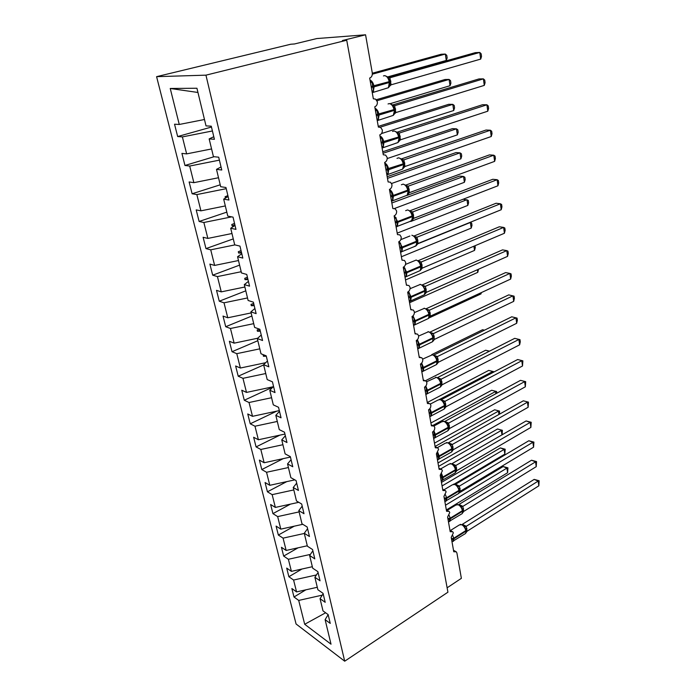 <?xml version="1.0" encoding="UTF-8"?>
<svg xmlns="http://www.w3.org/2000/svg" width="696" height="696" viewBox="0 0 696 696"><rect width="100%" height="100%" fill="white"/><g stroke="black" fill="none" stroke-linecap="round" stroke-linejoin="round"><path stroke-width="1.04" d="M156.591 76.664L290.763 44.231L294.478 43.97L316.845 38.55L365.565 34.8L342.423 40.533L346.721 40.22L205.946 75.159L156.591 76.664L296.07 623.981L344.703 661.2L205.946 75.159M365.565 34.8L372.264 72.793C372.525 75.481 371.664 77.247 369.672 78.074L373.352 98.806L375.579 99.128L377.371 101.825C377.51 104.339 376.64 106.001 374.77 106.784L378.38 127.09L380.66 127.411L382.33 129.969C382.461 132.449 381.608 134.093 379.764 134.902L383.296 154.79L385.627 155.112L387.194 157.54C387.315 159.976 386.471 161.611 384.653 162.446L388.116 181.934L390.491 182.248L391.952 184.562C392.074 186.946 391.239 188.572 389.447 189.434L392.831 208.53L395.25 208.844L396.624 211.036C396.737 213.376 395.911 214.994 394.136 215.882L397.459 234.595L399.904 234.9L401.192 236.979C401.305 239.293 400.487 240.894 398.738 241.808L402.001 260.156L404.472 260.443L405.681 262.427C405.785 264.689 404.976 266.29 403.254 267.22L406.447 285.212L408.935 285.49L410.075 287.37C410.179 289.597 409.379 291.189 407.673 292.137L410.814 309.781L413.32 310.042L414.39 311.834C414.485 314.026 413.694 315.61 412.015 316.576L415.086 333.88L417.609 334.132L418.618 335.837C418.714 337.995 417.931 339.561 416.269 340.553L419.288 357.526L421.82 357.761L422.768 359.38C422.863 361.502 422.089 363.068 420.445 364.069L423.403 380.729L425.943 380.938L426.839 382.487C426.926 384.575 426.161 386.132 424.543 387.15L427.448 403.497L429.998 403.689L430.841 405.168C430.928 407.221 430.163 408.769 428.562 409.805L431.416 425.848L433.965 426.022L434.765 427.431C434.843 429.449 434.095 430.989 432.512 432.033L435.313 447.798L437.862 447.946L438.611 449.285L436.392 453.87L439.132 469.339L441.682 469.461L442.395 470.748L440.194 475.307L442.891 490.497L445.44 490.602L446.11 491.828L443.935 496.361L446.58 511.282L449.12 511.36L449.764 512.534L447.606 517.041L450.208 531.701L452.739 531.753L453.348 532.875L451.208 537.356L453.766 551.763L456.298 551.789L456.915 553.059L461.37 578.332L447.119 587.807M305.866 589.825L293.999 596.994L291.859 588.529L296.566 591.904L317.298 587.276M328.147 614.655L325.11 619.658L330.243 623.399L328.138 614.585L322.996 610.888L320.047 598.673L323.153 593.766M301.942 569.024L288.875 576.723L286.7 568.093L291.406 571.364L312.339 566.718M320.047 598.673L325.197 602.301L323.048 593.323L317.889 589.747L314.888 577.288L318.063 572.486M298.062 547.822L283.663 556.078L281.445 547.291L286.16 550.449L307.293 545.777M314.888 577.288L320.047 580.795L317.863 571.642L312.695 568.188L309.633 555.495L312.869 550.788M294.225 526.193L278.348 535.05L276.086 526.098L280.81 529.134L302.795 524.305M309.633 555.495L314.801 558.879L312.574 549.544L307.397 546.212L304.274 533.275L307.58 528.682M290.467 504.122L272.936 513.631L270.631 504.513L275.364 507.428L298.775 502.312M304.274 533.275L309.459 536.52L307.18 527.002L301.994 523.81L298.81 510.612L302.186 506.131M286.796 481.606L267.421 491.802L265.08 482.519L269.813 485.303L294.817 479.866M298.81 510.612L304.004 513.726L301.681 504.017L296.479 500.963L293.233 487.505L296.679 483.137M283.263 458.62L261.8 469.565L259.408 460.1L264.149 462.744L290.45 457.072M293.233 487.505L298.436 490.471L296.07 480.562L290.858 477.656L287.544 463.928L291.076 459.691M279.896 435.139L256.076 446.902L253.64 437.253L258.381 439.759L284.942 434.06M287.544 463.928L292.764 466.746L290.345 456.637L285.125 453.879L281.75 439.872L285.351 435.766M276.747 411.145L250.238 423.794L247.75 413.963L252.5 416.321L279.322 410.596M281.75 439.872L286.97 442.534L284.499 432.216L279.27 429.623L275.825 415.321L279.505 411.345M272.936 387.046L244.287 400.243L241.756 390.204L246.506 392.413L273.232 386.75M275.825 415.321L281.053 417.817L278.53 407.29L273.302 404.855L269.778 390.256L273.545 386.437M263.671 364.93L238.215 376.214L235.631 365.983L240.381 368.027L265.663 362.712M269.778 390.256L275.016 392.587L272.44 381.834L267.203 379.581L263.61 364.678L267.455 360.998M257.833 340.709L232.029 351.715L229.384 341.275L234.143 343.154L257.65 338.239M263.61 364.678L268.856 366.827L266.22 355.839L260.983 353.768L257.311 338.543L261.244 335.028M251.874 316.019L225.713 326.72L223.016 316.071L227.775 317.776L251.125 312.922M257.311 338.543L262.557 340.509L259.869 329.295L254.623 327.407L250.873 311.86L254.901 308.502M245.801 290.824L219.266 301.211L216.517 290.345L221.267 291.868L244.879 287.004M250.873 311.86L256.128 313.626L253.379 302.16L248.124 300.481L244.296 284.594L248.42 281.41M239.598 265.124L212.689 275.181L209.887 264.089L214.629 265.42L238.493 260.539M244.296 284.594L249.551 286.16L246.749 274.441L241.486 272.962L237.571 256.728L241.79 253.735M233.273 238.902L205.972 248.602L203.11 237.284L207.86 238.415L231.977 233.517M237.571 256.728L242.834 258.085L239.963 246.106L234.709 244.844L230.707 228.253L235.022 225.443M226.818 212.132L199.117 221.476L196.194 209.905L200.935 210.836L225.321 205.929M230.707 228.253L235.961 229.384L233.038 217.135L227.775 216.099L223.686 199.134L228.105 196.533M220.223 184.805L192.113 193.766L189.129 181.952L193.862 182.665L218.518 177.741M223.686 199.134L228.94 200.03L225.948 187.502L220.684 186.711L216.499 169.363L221.032 166.962M214.09 156.722L184.962 165.465L181.917 153.39L186.641 153.886L211.575 148.944M216.499 169.363L221.763 170.007L218.692 157.192L213.437 156.652L209.157 138.904L214.411 139.296L211.271 126.185L206.016 125.898L196.933 88.244L170.233 88.479L179.264 124.462L204.476 119.512M179.264 124.462L174.539 124.21L177.663 136.546L182.378 136.903L212.419 130.97M325.11 619.658L331.026 644.192L304.691 624.277L298.706 600.422L293.999 596.994M298.706 600.422L322.283 595.141M296.566 591.904L293.59 580.038L288.875 576.723M293.59 580.038L316.436 574.948M291.406 571.364L288.379 559.279L283.663 556.078M288.379 559.279L310.381 554.408M286.16 550.449L283.072 538.138L278.348 535.05M283.072 538.138L304.317 533.458M280.81 529.134L277.669 516.597L272.936 513.631M277.669 516.597L299.115 511.899M275.364 507.428L272.153 494.647L267.421 491.802M272.153 494.647L293.816 489.923M269.813 485.303L266.542 472.271L261.8 469.565M266.542 472.271L288.422 467.538M264.149 462.744L260.817 449.468L256.076 446.902M260.817 449.468L282.915 444.718M258.381 439.759L254.988 426.222L250.238 423.794M254.988 426.222L277.304 421.445M252.5 416.321L249.037 402.514L244.287 400.243M249.037 402.514L271.579 397.72M246.506 392.413L242.965 378.328L238.215 376.214M242.965 378.328L265.741 373.526M240.381 368.027L236.779 353.664L232.029 351.715M236.779 353.664L259.791 348.844M234.143 343.154L230.463 328.495L225.713 326.72M230.463 328.495L253.718 323.657M227.775 317.776L224.016 302.812L219.266 301.211M224.016 302.812L247.515 297.949M221.267 291.868L217.439 276.59L212.689 275.181M217.439 276.59L241.19 271.718M214.629 265.42L210.723 249.829L205.972 248.602M210.723 249.829L234.917 244.896M207.86 238.415L203.858 222.494L199.117 221.476M203.858 222.494L231.681 216.865M200.935 210.836L196.855 194.576L192.113 193.766M196.855 194.576L226.226 188.677M193.862 182.665L189.695 166.048L184.962 165.465M189.695 166.048L219.397 160.141M186.641 153.886L182.378 136.903M269.274 380.468L270.039 380.799M263.697 354.838L263.166 355.056L263.462 356.291L266.307 356.195M259.364 329.112L257.137 330L257.442 331.27L260.321 331.174M250.995 304.439L253.666 303.36L250.995 304.439L251.3 305.727L254.214 305.648M247.419 277.26L244.722 278.348L245.035 279.661L247.976 279.592M241.042 250.603L238.31 251.708L238.641 253.057L241.616 252.987M234.535 223.399L231.777 224.512L232.107 225.878L234.421 225.843M227.879 195.602L225.095 196.724L225.426 198.108M218.849 168.119L218.292 168.415M213.794 136.729L209.157 138.904M211.48 127.037L177.663 136.546M197.96 92.472L170.233 88.479M344.703 661.2L447.928 592.192L346.721 40.22M304.691 624.277L325.624 612.784M227.931 195.802L225.095 196.724M234.9 224.912L232.107 225.878M234.569 223.538L231.777 224.512M241.39 252.048L238.641 253.057M241.068 250.699L238.31 251.708M247.75 278.618L245.035 279.661M247.437 277.304L244.722 278.348M253.979 304.657L251.3 305.727M260.078 330.156L257.442 331.27M265.315 355.482L263.462 356.291M372.325 73.219L441.203 54.253L445.318 54.062L446.78 55.367L447.154 57.916L446.275 60.448L445.318 54.062L372.334 74.202M446.275 60.448L387.55 76.943M370.289 81.554L371.977 81.893L373.604 91.072L372.395 90.924M389.177 86.835L389.96 83.833M480.692 59.099L481.519 56.463L481.162 53.809L479.788 52.444L480.692 59.099L391.091 84.825L389.89 77.787L479.788 52.444L475.325 52.652L387.776 77.265M388.62 77.691L389.986 77.761M385.897 88.444L388.42 87.722L389.334 82.493L389.856 82.258L389.064 79.24L387.394 76.821L385.192 75.742M370.524 82.841L371.977 81.893M389.238 86.565L391.091 84.825M387.681 77.474L389.89 77.787M375.309 109.803L376.98 110.151L378.572 119.138L377.423 119.016M393.953 114.588L394.719 111.708M484.277 85.391L485.086 82.711L484.738 80.118L483.389 78.866L484.277 85.391L395.815 112.595L394.641 105.705L483.389 78.866L478.952 78.944L392.431 105.018M393.11 105.54L394.719 105.67L392.553 105.218M390.813 116.162L393.249 115.406L394.606 110.177L393.849 107.236L392.152 104.765L389.864 103.678M375.535 111.099L376.98 110.151M393.997 114.388L395.815 112.595M392.474 105.47L394.641 105.705M380.216 137.477L381.878 137.834L383.435 146.639L382.348 146.543M398.625 141.793L399.374 139.026M487.792 111.195L488.583 108.472L488.235 105.922L486.922 104.791L487.792 111.195L400.444 139.818L399.295 133.058L486.922 104.791L482.502 104.731L396.938 132.249M397.564 132.814L399.374 133.023L397.225 132.597M395.632 143.315L397.973 142.549L399.269 137.53L398.53 134.659L396.816 132.153L394.441 131.048M380.451 138.774L381.878 137.834M398.651 141.645L400.444 139.818M397.164 132.91L399.295 133.058M385.036 164.587L386.68 164.961L388.203 173.591L386.602 173.426M403.202 168.467L403.932 165.805M491.245 136.512L492.02 133.754L491.68 131.248L490.384 130.23L491.245 136.512L404.985 166.501L403.863 159.871L490.384 130.23L485.999 130.048L401.331 158.949M401.949 159.532L403.95 159.845M400.357 169.937L402.601 169.154L403.845 164.334L403.123 161.542L401.27 158.914M385.262 165.9L386.68 164.961M403.219 168.362L404.985 166.501M401.757 159.802L403.863 159.871M389.751 191.165L391.387 191.539L392.883 200.004L391.3 199.882M407.691 194.61L408.413 192.053M494.63 161.368L495.387 158.575L495.056 156.113L493.786 155.199L494.63 161.368L409.439 192.653L408.334 186.154L493.786 155.199L489.418 154.895L405.655 185.127M406.264 185.719L408.404 186.119L406.264 185.719M404.994 196.037L407.143 195.245L408.317 190.617L407.63 187.911L405.768 185.24M389.986 192.479L391.387 191.539M407.699 194.549L409.439 192.653M406.264 186.154L408.334 186.154M376.31 99.728L444.996 79.509L449.094 79.44L450.521 80.632L450.895 83.137L450.034 85.712L449.094 79.44L376.988 100.729M450.034 85.712L390.065 103.704M378.25 126.385L448.72 104.304L452.8 104.356L454.201 105.444L454.566 107.897L453.722 110.516L452.8 104.356L380.207 127.177M453.722 110.516L381.504 133.554M382.756 151.772L452.383 128.656L456.445 128.83L457.82 129.813L458.177 132.223L457.342 134.876L456.445 128.83L383.026 153.277M457.342 134.876L387.22 158.558M387.185 176.688L455.976 152.581L460.021 152.859L461.37 153.755L461.718 156.121L460.9 158.801L460.021 152.859L387.481 178.367M460.9 158.801L391.57 183.5M394.38 217.213L395.998 217.604L397.459 225.895L395.902 225.809M409.535 221.632L412.11 220.223L412.798 217.787M497.953 185.771L498.701 182.935L498.371 180.525L497.127 179.707L497.953 185.771L413.807 218.3L412.719 211.932L497.127 179.707L492.785 179.29L409.9 210.801M410.57 211.401L412.806 211.897M395.337 222.642L397.981 222.224L397.364 226.348L411.588 220.832L412.711 216.378L412.041 213.742L410.188 211.053M394.615 218.535L395.998 217.604M412.119 220.206L413.807 218.3M410.683 212.002L412.719 211.932M406.96 195.454L459.508 176.088L463.527 176.471L464.858 177.262L465.198 179.594L464.397 182.309L463.527 176.471L391.848 202.988M464.397 182.309L394.519 208.478M398.912 242.756L400.513 243.148L401.957 251.282L400.418 251.23M413.99 246.732L416.425 245.383L417.095 243.026M501.216 209.722L501.947 206.86L501.625 204.485L500.407 203.78L501.216 209.722L418.087 243.452L417.017 237.205L500.407 203.78L496.083 203.249L414.068 235.988M414.772 236.579L417.113 237.171M399.861 248.115L402.479 247.706L401.905 251.648L415.947 245.932L417.017 241.643L416.365 239.067L414.52 236.362M399.147 244.079L400.513 243.148M416.878 240.964L416.408 245.392L418.087 243.452M415.016 237.345L417.017 237.205M463.188 199.204L468.277 200.37L468.617 202.658L467.834 205.407L466.981 199.674L410.884 221.441M396.25 227.114L397.364 226.348L396.12 227.035M412.737 218.596L412.145 220.171L412.563 215.682M467.834 205.407L397.199 233.134M403.358 267.803L404.95 268.204L406.36 276.181L404.837 276.155M420.645 270.074L421.324 267.777M504.426 233.256L505.139 230.35L504.826 228.027L503.626 227.409L504.426 233.256L422.281 268.125L421.237 262L503.626 227.409L499.328 226.774L418.157 260.704M418.861 261.27L421.324 261.966M418.357 271.353L420.219 270.561L421.245 266.429L420.61 263.915L418.766 261.191M403.593 269.135L404.95 268.204M420.619 270.118L422.281 268.125M419.262 262.201L421.237 262M469.957 222.407L471.644 223.077L471.984 225.321L471.209 228.105L470.374 222.468L417.435 243.948M471.209 228.105L401.392 256.754M407.717 292.363L409.291 292.781L410.683 300.602L409.178 300.602M424.795 294.277L425.456 292.068M507.567 256.363L508.271 253.431L507.967 251.143L506.792 250.621L507.567 256.363L426.404 292.337L425.378 286.326L506.792 250.621L502.512 249.881L422.168 284.96M422.855 285.482L425.465 286.282M422.637 295.513L424.412 294.721L425.265 290.023L422.933 285.551L420.088 284.351M407.952 293.703L409.291 292.781M424.76 294.356L426.404 292.337M423.429 286.587L425.378 286.326M475.011 245.74L475.281 247.602L474.533 250.412L405.516 279.94M474.533 250.412L473.906 246.21M412.119 316.523L413.563 316.889L414.92 324.562L413.441 324.588M428.866 318.037L429.519 315.897M510.664 279.061L511.351 276.103L511.047 273.859L509.898 273.424L510.664 279.061L430.441 316.088L429.441 310.19L509.898 273.424L505.644 272.58L426.109 308.754M426.787 309.241L429.502 310.138L427.327 309.755M426.831 319.22L428.519 318.437L429.336 313.887L427.022 309.45L424.082 308.224M412.232 317.811L413.563 316.889M428.823 318.133L430.441 316.088M427.518 310.512L429.441 310.19M478.491 269.248L477.787 272.345L409.553 302.725M477.787 272.345L477.404 269.726M416.669 340.327L417.748 340.535L419.079 348.07L417.617 348.113M432.868 341.362L434.495 339.361L513.7 301.368L512.943 295.826L433.425 333.61L434.408 339.404M513.7 301.368L514.379 298.375L514.083 296.165L508.724 294.887L429.989 332.123M430.624 332.549L433.512 333.575M430.954 342.493L432.547 341.719L433.33 337.316L431.033 332.905L428.005 331.644M416.434 341.458L417.748 340.535M431.537 333.993L433.425 333.61M481.327 292.598L480.997 293.903L428.901 317.994M480.997 293.903L480.84 292.825M421.089 363.651L421.854 363.747L423.159 371.142L421.715 371.203M436.784 364.252L438.384 362.242L516.684 323.283L515.945 317.837L437.419 356.561L438.306 362.285M511.743 316.802L517.058 318.098L511.743 316.802L433.799 355.056M434.374 355.43L437.419 356.561M434.991 365.33L436.505 364.574L437.366 360.998L436.801 358.727L434.87 355.839L431.859 354.638M420.549 364.669L421.854 363.747M435.478 357.039L437.34 356.604M517.058 318.098L517.354 320.264L516.684 323.283M425.421 386.515L425.882 386.532L427.17 393.797L425.735 393.866M440.638 386.732L442.125 384.757L519.625 344.825L518.894 339.474L441.177 379.172L442.125 384.757M514.709 338.352L519.982 339.648L514.709 338.352L437.54 377.58M438.045 377.876L441.264 379.129M438.95 387.759L440.385 387.019L441.212 383.557L440.664 381.347L438.706 378.415L435.644 377.206M424.595 387.446L425.882 386.532M439.341 379.659L441.177 379.172M519.982 339.648L520.277 341.78L519.625 344.825M484.416 330.217L482.589 329.721L431.729 354.629M482.589 329.721L484.494 330.174M429.841 408.9L431.102 416.025L429.684 416.112M444.413 408.804L445.962 406.769L522.505 365.992L521.791 360.737L445.031 401.296L445.884 406.821M517.633 359.527L522.861 360.832L517.633 359.527L441.229 399.695M441.621 399.922L445.031 401.296M442.839 409.779L444.196 409.057L444.988 405.707L444.457 403.55L442.473 400.574L439.359 399.365M443.143 401.879L444.953 401.34M522.861 360.832L522.505 365.992M489.279 351.28L485.669 350.236L425.543 380.668M485.669 350.236L489.532 351.149M433.617 431.111L434.965 437.862L433.565 437.949M448.128 430.485L449.572 428.484L525.341 386.811L524.636 381.643L448.65 423.098L449.572 428.484M520.504 380.347L525.689 381.66L520.504 380.347L444.848 421.419M445.109 421.558L448.737 423.064M446.649 431.416L447.928 430.711L448.694 427.466L448.172 425.343L446.171 422.341L443.013 421.132M446.867 423.69L448.65 423.098M525.689 381.66L525.341 386.811M492.707 372.63L492.559 371.612L439.741 399.339M488.705 370.411L493.682 371.673L488.705 370.411L427.274 402.505M437.392 453.035L438.758 459.299L437.375 459.403M451.774 451.791L453.27 449.72L528.133 407.273L527.438 402.192L452.287 444.483L453.192 449.773M523.322 400.818L528.473 402.14L523.322 400.818L448.415 442.76M448.502 442.804L452.348 444.422L446.606 442.508M450.399 452.661L451.608 451.982L452.339 448.833L450.025 443.926M450.53 445.118L452.287 444.483M528.473 402.14L528.133 407.273M495.848 393.736L495.517 391.535L432.721 425.526L431.25 424.934M491.68 390.256L496.631 391.526L491.68 390.256L430.911 422.994M496.631 391.526L496.874 393.179M441.151 474.507L442.482 480.362L441.107 480.466M526.098 420.95L531.205 422.281L530.195 422.402L530.874 427.405L456.75 470.679L455.863 465.485L530.195 422.402L526.098 420.95L451.965 463.701L455.941 465.441M454.07 473.541L455.21 472.871L455.915 469.817L455.419 467.79L453.374 464.719L450.138 463.501M455.697 472.21L456.75 470.679M454.131 466.172L455.863 465.485M531.205 422.281L530.874 427.405M498.936 414.477L498.432 411.145L435.07 446.449M494.621 409.787L499.528 411.066L494.621 409.787L434.487 443.135M499.528 411.066L499.563 414.12M445.449 494.76L446.615 497.77L445.362 498.032L446.145 501.05L444.788 501.163M528.83 440.751L533.902 442.09L532.901 442.282L533.571 447.197L460.247 491.228L459.377 486.121L532.901 442.282L528.83 440.751L455.497 484.259L459.438 486.052L456.88 485.347M457.672 494.056L458.751 493.412L459.43 490.445L457.159 485.617M459.238 492.69L460.247 491.228M457.663 486.852L459.377 486.121M533.902 442.09L533.571 447.197M501.964 434.87L501.303 430.433L438.611 466.363M497.51 429.006L502.373 430.293L497.51 429.006L438.001 462.944M502.373 430.293L502.103 434.791M449.146 515.353L450.216 518.181L448.981 518.442L449.747 521.374L448.381 521.426M531.518 460.23L536.546 461.578L535.563 461.831L536.225 466.668L463.684 511.421L462.831 506.401L535.563 461.831L531.518 460.23L458.96 504.461L462.883 506.331L460.317 505.618M461.213 514.222L462.231 513.596L462.883 510.716L460.63 505.922M462.718 512.822L463.684 511.421M461.143 507.167L462.831 506.401M536.546 461.578L536.225 466.668M505.183 449.216L504.13 449.416L500.346 447.928L505.183 449.216L504.826 454.123L504.13 449.416L442.082 485.947M500.346 447.928L441.455 482.424M504.826 454.123L454.27 484.077M452.783 535.589L453.748 538.234L452.53 538.495L453.279 541.349L451.93 541.418M534.163 479.396L539.148 480.745L538.182 481.067L538.835 485.825L467.06 531.265L466.216 526.333L538.182 481.067L534.163 479.396L462.37 524.314L466.277 526.263L463.701 525.541M464.693 534.041L465.65 533.432L466.277 530.63L464.049 525.88M466.146 532.588L467.06 531.265M464.554 527.142L466.216 526.333M539.148 480.745L538.835 485.825M507.941 467.842L506.905 468.103L503.147 466.546L507.941 467.842L507.602 472.732L506.905 468.103L445.501 505.209M503.147 466.546L459.021 493.081M507.602 472.732L446.353 509.968M371.316 87.322L374.083 86.843L373.221 92.098L372.29 92.803M389.934 84.538L389.499 86.243L389.682 81.449M370.028 80.049C371.96 80.91 373.256 82.885 373.935 85.991L374.083 86.843L389.334 82.493L389.186 81.649C388.333 77.969 386.759 75.968 384.462 75.647L383.452 75.934M389.055 79.231L389.708 81.415L389.186 81.649L371.168 86.469M389.812 82.05L390.882 81.641M389.673 81.215L390.734 80.797M388.873 77.769L389.969 77.752M376.319 115.501L379.059 115.031L378.259 120.034L377.258 120.773M394.206 114.127L394.449 109.385M375.04 108.272C376.954 109.176 378.25 111.151 378.911 114.196L379.059 115.031L394.101 110.438L393.962 109.603C393.118 105.992 391.552 103.982 389.273 103.6L388.046 103.965M393.84 107.228L394.467 109.342L393.962 109.603L376.171 114.657M394.571 109.924L395.615 109.472M394.423 109.098L395.476 108.646M381.217 143.098L383.931 142.645L383.183 147.413L382.121 148.17M398.825 141.445L399.113 136.764M379.946 135.92C381.86 136.877 383.139 138.843 383.792 141.827L383.931 142.645L398.773 137.808L398.634 136.999C397.808 133.449 396.259 131.44 393.98 130.978L392.561 131.44M398.53 134.659L399.13 136.712L398.634 136.999L381.077 142.28M399.226 137.243L400.252 136.747M399.078 136.433L400.113 135.938M386.019 170.146L388.707 169.702L388.011 174.244L386.889 175.018M403.889 166.57L403.358 168.206L403.689 163.595M384.757 163.021C386.654 164.012 387.924 165.97 388.568 168.902L388.707 169.702L403.349 164.639L403.219 163.847C402.401 160.358 400.861 158.349 398.599 157.827L396.998 158.366M403.123 161.542L403.706 163.534L403.219 163.847L385.88 169.346M403.784 164.012L404.794 163.482M403.645 163.221L404.663 162.69M401.792 159.428L403.932 159.836M390.726 196.655L393.388 196.228L392.735 200.552L391.561 201.335M408.352 192.835L407.795 194.445L408.169 189.895M389.473 189.573C391.361 190.608 392.622 192.557 393.249 195.437L393.388 196.228L407.839 190.948L407.708 190.165C406.908 186.737 405.376 184.727 403.123 184.136L401.366 184.771M407.621 187.894L408.187 189.834L407.708 190.165L393.249 195.437L390.587 195.863M408.256 190.252L409.257 189.686M408.117 189.477L409.118 188.912M394.397 215.769L397.981 222.224L412.241 216.734L412.11 215.96C411.319 212.593 409.805 210.584 407.56 209.94L405.655 210.662M412.032 213.733L412.58 215.612L412.11 215.96L397.842 221.45L395.206 221.867M412.65 215.986L413.624 215.386M412.51 215.229L413.494 214.62M410.64 211.497L412.789 211.889M400.618 252.344L401.905 251.648L400.626 252.439M399.269 241.529L402.479 247.706L416.556 242.017L416.425 241.268C415.651 237.954 414.146 235.944 411.919 235.239M416.365 239.067L416.895 240.894L416.425 241.268L402.34 246.95L399.73 247.358M416.947 241.216L417.905 240.59M416.808 240.477L417.783 239.842M414.938 236.77L417.087 237.162M404.298 273.102L406.89 272.702L406.351 276.46L405.037 277.252M405.02 277.173L420.219 270.561L421.106 265.768M403.985 266.794L406.89 272.702L420.793 266.82L420.662 266.081C419.897 262.827 418.4 260.817 416.182 260.06L405.524 264.393M420.61 263.915L421.124 265.698L420.662 266.081L406.76 271.962L404.167 272.353M421.167 265.968L422.115 265.315M421.028 265.254L421.985 264.576M419.149 261.565L421.306 261.948M408.648 297.601L411.214 297.218L410.718 300.811L409.352 301.594M409.344 301.525L424.412 294.721L425.256 290.101M408.561 291.563L411.214 297.218L424.943 291.154L424.821 290.432C424.064 287.231 422.576 285.221 420.375 284.403L410.048 288.709M424.769 288.292L425.265 290.023L424.821 290.432L411.084 296.487L408.517 296.87M425.308 290.249L426.239 289.562M425.169 289.553L426.117 288.849M423.281 285.891L425.447 286.274M412.919 321.639L415.46 321.274L414.99 324.701L413.598 325.467M413.589 325.423L428.519 318.437L429.328 313.974M413.024 315.871L415.46 321.274L429.014 315.027L428.893 314.322C428.153 311.173 426.683 309.163 424.482 308.293L414.416 312.582M428.849 312.208L429.336 313.887L428.893 314.322L415.338 320.551L412.789 320.926M429.362 314.079L430.285 313.365M429.232 313.4L430.163 312.661M417.104 345.225L419.627 344.868L419.192 348.139L417.757 348.905M417.748 348.87L432.547 341.719L433.321 337.403M417.382 339.709L419.627 344.868L433.016 338.456L432.895 337.76C432.164 334.672 430.702 332.662 428.51 331.74L418.635 336.038M432.86 335.681L433.33 337.316L432.895 337.76L419.497 344.163L416.982 344.529M433.356 337.464L434.252 336.725M433.225 336.803L434.139 336.029M431.303 333.175L433.486 333.558M421.21 368.375L423.707 368.027L423.307 371.159L421.837 371.899L436.505 364.574L437.236 360.406M421.645 363.103L423.707 368.027L436.94 361.459L436.827 360.772C436.105 357.727 434.652 355.726 432.468 354.751L422.69 359.092M436.792 358.718L436.827 360.772L423.594 367.34L421.089 367.688M437.262 360.415L438.158 359.649M437.131 359.771L438.036 358.971M435.209 356.161L437.401 356.543M425.247 391.1L427.727 390.752L427.344 393.753L425.865 394.475M425.848 394.484L440.385 387.019L441.09 382.983M425.813 386.062L427.727 390.752L440.794 384.035L440.681 383.365C439.968 380.364 438.524 378.363 436.357 377.345L426.578 381.765M440.655 381.33L440.681 383.365L427.605 390.082L425.125 390.421M441.107 382.948L441.986 382.165M440.977 382.322L441.864 381.495M439.037 378.728L441.238 379.111M429.206 413.398L431.659 413.067L431.303 415.938L429.902 416.652M429.789 416.669L444.196 409.057L444.866 405.15M429.902 408.604L431.659 413.067L444.579 406.203L444.466 405.542C443.761 402.592 442.334 400.591 440.176 399.53L437.923 400.087L430.337 404.063M444.448 403.532L444.466 405.542L431.546 412.406L429.084 412.737M444.875 405.081L445.745 404.263M444.753 404.472L445.631 403.61M442.795 400.887L445.014 401.279M433.095 435.305L435.531 434.983L435.191 437.732L433.86 438.419M433.651 438.454L447.928 430.711L448.581 426.918M433.904 430.737L435.531 434.983L448.294 427.97L448.18 427.327C447.485 424.421 446.066 422.42 443.918 421.324L441.647 421.828L433.947 426.004M449.433 425.978L448.18 427.327L435.418 434.33L432.982 434.652M448.459 426.222L449.32 425.326M446.493 422.646L448.711 423.038M436.914 456.811L439.324 456.498L439.011 459.125L437.74 459.804M437.453 459.847L451.608 451.982L452.226 448.302M437.827 452.461L439.324 456.498L451.939 449.355L451.834 448.72C451.147 445.858 449.738 443.865 447.606 442.726L445.301 443.187L437.375 447.624M451.826 446.754L451.834 448.72L439.211 455.854L436.801 456.167M452.217 448.154L453.061 447.293M452.095 447.58L452.948 446.667M440.664 477.935L443.056 477.63L442.76 480.153L441.56 480.814M441.186 480.866L455.21 472.871L455.802 469.304M441.673 473.802L443.056 477.63L455.523 470.357L455.419 469.73C454.74 466.92 453.348 464.928 451.217 463.745L448.903 464.171L440.577 468.965M455.419 467.79L455.419 469.73L442.943 476.995L440.551 477.308M455.793 469.121L456.62 468.243M455.671 468.573L456.515 467.625M453.627 464.954L455.923 465.415M444.344 498.684L446.719 498.388L446.449 500.807L445.301 501.451M444.848 501.512L458.751 493.412L459.317 489.94M458.942 488.462L458.942 490.375L446.615 497.77L446.719 498.388L459.047 490.993L458.942 490.375C458.281 487.609 456.889 485.617 454.775 484.399L452.435 484.781L443.865 489.862M444.239 498.066L445.362 498.032M459.308 489.723L460.117 488.827M459.186 489.192L460.012 488.218M447.963 519.077L450.321 518.781L450.06 521.113L448.981 521.73M448.45 521.809L462.231 513.596L462.779 510.22M462.414 508.785L462.405 510.673L450.216 518.181L450.321 518.781L462.509 511.273L462.405 510.673C461.752 507.941 460.369 505.957 458.264 504.704L455.915 505.035L447.137 510.377M447.859 518.468L448.981 518.442M462.762 509.977L463.562 509.054M462.64 509.455L463.458 508.454M451.521 539.113L453.853 538.826L453.618 541.062L452.035 541.618M451.991 541.749L465.65 533.432L466.172 530.161M465.815 528.734L465.807 530.613L453.748 538.234L453.853 538.826L465.911 531.205L465.807 530.613C465.163 527.925 463.788 525.941 461.692 524.654L459.334 524.941L450.382 530.535M451.417 538.513L452.53 538.495M466.146 529.873L466.938 528.934M466.033 529.378L466.842 528.342M402.418 260.017L401.957 259.921M407.021 285.029L406.386 284.882M411.536 309.563L410.736 309.355M415.947 333.636L414.999 333.358M420.271 357.257L419.175 356.909M424.508 380.434L423.281 380.007M428.649 403.184L427.3 402.68M436.705 447.45L435.13 446.78M440.611 468.982L438.941 468.234M444.44 490.132L442.682 489.305M448.189 510.899L446.353 509.994M451.878 531.309L449.964 530.326M455.488 551.362L453.505 550.292M372.264 92.672L388.42 87.722L389.368 86.478M377.232 120.634L393.249 115.406L394.101 114.309M394.214 114.118L394.675 112.43M382.095 148.039L397.973 142.549L398.747 141.575M398.834 141.436L399.33 139.774M386.863 174.896L402.601 169.154L403.288 168.31M401.383 158.993L398.93 157.87M391.535 201.222L407.143 195.245L407.743 194.515M405.855 185.301L403.332 184.17M410.249 211.097L407.639 209.948M409.892 236.014L400.809 239.633M414.555 236.388L411.867 235.231M417.026 243.852L416.652 245.157M418.775 261.2L416.017 260.026M421.245 268.63L420.915 269.787M425.369 292.938L425.082 293.973M429.423 316.793L429.171 317.707M433.399 340.205L433.182 341.005M437.297 363.19L437.105 363.869M441.125 385.758L440.968 386.324M444.753 408.378L444.883 407.908M448.581 426.813L448.172 425.343M456.88 485.356L453.609 484.138M460.326 505.627L457.02 504.409M449.398 521.443L448.398 521.495M463.71 525.55L460.378 524.332M453.044 541.41L451.939 541.471"/></g></svg>
